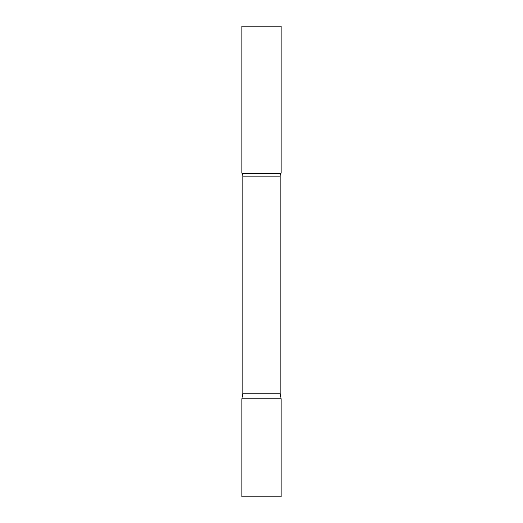 <?xml version="1.0" encoding="UTF-8"?>
<svg xmlns="http://www.w3.org/2000/svg" width="523" height="523" viewBox="0 0 523 523"><rect width="100%" height="100%" fill="white"/><g stroke="black" fill="none" stroke-linecap="round" stroke-linejoin="round"><path stroke-width="0.78" d="M281.113 398.788L241.888 398.788L281.113 398.788L281.113 496.85L241.888 496.85L241.888 398.788L242.868 393.224L280.132 393.224L281.113 398.788M280.132 393.224L280.132 176.12A4.707 4.707 0 0 1 281.113 173.244L281.113 26.15L241.888 26.15L241.888 173.244A4.707 4.707 0 0 1 242.868 176.12L280.132 176.12M242.868 393.224L242.868 176.12M241.888 173.244L281.113 173.244"/></g></svg>
